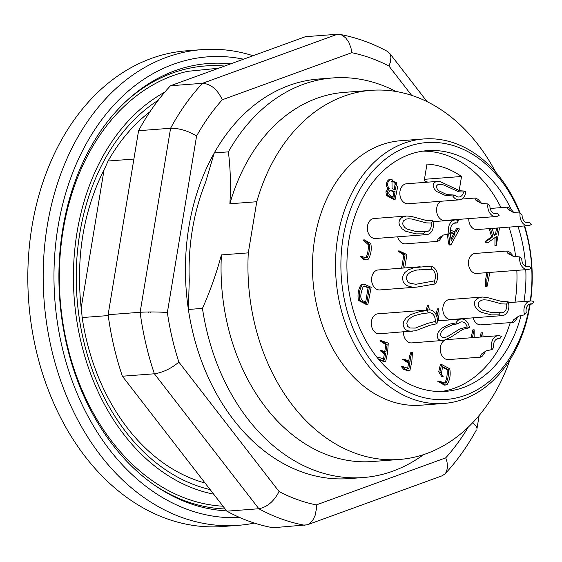 <?xml version="1.0" encoding="UTF-8"?>
<svg xmlns="http://www.w3.org/2000/svg" width="562" height="562" viewBox="0 0 562 562"><rect width="100%" height="100%" fill="white"/><g stroke="black" fill="none" stroke-linecap="round" stroke-linejoin="round"><path stroke-width="0.84" d="M423.636 454.595A200.374 148.256 -94.4 0 1 363.319 477.531A200.374 148.256 -94.4 0 1 202.453 308.39C210.167 291.053 216.482 273.223 221.414 254.909L248.299 252.865L256.764 201.73L229.879 203.781C230.968 185.762 230.462 168.452 228.369 151.859L214.284 152.927A200.374 148.256 -94.4 0 1 318.795 79.01L332.873 77.935A200.374 148.256 -94.4 0 1 395.971 91.473M228.369 151.859A200.374 148.256 -94.4 0 1 332.873 77.935M363.319 477.531L349.241 478.606A200.374 148.256 -94.4 0 1 188.368 309.465L202.453 308.39M459.189 190.595L461.521 176.489A107.82 79.776 85.6 0 0 426.972 164.09L424.198 180.838L427.858 182.151M461.521 176.489L424.451 179.313M256.764 201.73A185.109 136.959 -94.4 0 1 371.159 90.327A185.109 136.959 -94.4 0 1 495.684 172.134M371.159 90.327L344.274 92.379A185.109 136.959 85.6 0 0 229.879 203.781M149.977 111.754A200.374 148.256 85.6 0 0 108.073 161.02L133.889 159.053M201.969 49.632L186.605 50.805A238.541 176.496 85.6 0 0 28.1 264.049A238.541 176.496 85.6 0 0 166.647 518.684A238.541 176.496 85.6 0 0 222.847 526.51L238.211 525.337A238.541 176.496 -94.4 0 1 182.011 517.511A238.541 176.496 -94.4 0 1 43.464 262.883A238.541 176.496 -94.4 0 1 201.969 49.632A238.541 176.496 -94.4 0 1 253.055 55.729M254.417 523.082A238.541 176.496 -94.4 0 1 238.211 525.337M221.414 254.909A185.109 136.959 85.6 0 0 372.402 461.528L399.28 459.477A185.109 136.959 -94.4 0 1 248.299 252.865M509.98 359.75A185.109 136.959 -94.4 0 1 399.28 459.477M530.163 304.168A132.632 98.132 -94.4 0 1 443.938 403.446A132.632 98.132 -94.4 0 1 412.691 399.09A132.632 98.132 -94.4 0 1 335.655 257.522A132.632 98.132 -94.4 0 1 423.783 138.955A132.632 98.132 -94.4 0 1 520.159 213.068M524.648 225.931A132.632 98.132 -94.4 0 1 530.633 300.972M423.783 138.955L400.748 140.711A132.632 98.132 85.6 0 0 312.613 259.272A132.632 98.132 85.6 0 0 389.649 400.847A132.632 98.132 85.6 0 0 420.896 405.202L443.938 403.446M519.653 213.11A128.81 95.308 85.6 0 0 359.638 189.752A128.81 95.308 85.6 0 0 415.859 395.219A128.81 95.308 85.6 0 0 529.762 304.211M530.254 301A128.81 95.308 85.6 0 0 524.269 225.959M521.115 315.289A120.704 89.309 -94.4 0 1 445.589 391.356A120.704 89.309 -94.4 0 1 417.152 387.394A120.704 89.309 -94.4 0 1 347.049 258.555A120.704 89.309 -94.4 0 1 427.253 150.651A120.704 89.309 -94.4 0 1 455.691 154.613A120.704 89.309 -94.4 0 1 511.076 209.205M517.981 226.437A120.704 89.309 -94.4 0 1 525.618 266.297M525.793 269.683A120.704 89.309 -94.4 0 1 523.988 301.478M436.906 323.754L429.832 325.265L415.522 330.758L379.483 333.786A10.018 7.411 -94.4 0 1 371.327 324.358A10.018 7.411 -94.4 0 1 377.959 313.807L429.164 309.908A10.018 7.411 85.6 0 0 426.762 310.653L428.518 312.922A7.158 5.297 -94.4 0 1 429.382 312.76A7.158 5.297 -94.4 0 1 435.15 321.485L436.906 323.754A10.018 7.411 85.6 0 0 429.164 309.908M435.002 283.993A10.018 7.411 85.6 0 0 437.313 273.462A10.018 7.411 85.6 0 0 430.85 266.114L431.567 269.212A7.158 5.297 -94.4 0 1 434.278 280.895L435.002 283.993L416.681 287.119L379.786 289.929A10.018 7.411 -94.4 0 1 371.63 280.501A10.018 7.411 -94.4 0 1 378.261 269.95L420.165 266.753M426.734 234.6L375.528 238.499A10.018 7.411 -94.4 0 1 372.227 237.74A10.018 7.411 -94.4 0 1 367.393 226.816A10.018 7.411 -94.4 0 1 374.011 218.52L406.881 216.026L411.208 216.377L426.179 220.423L432.698 220.775L431.089 223.037A7.158 5.297 -94.4 0 1 426.516 231.748A7.158 5.297 -94.4 0 1 425.034 231.579L423.425 233.841A10.018 7.411 85.6 0 0 426.734 234.6A10.018 7.411 85.6 0 0 432.698 220.775M442.849 235.267L439.547 240.213L437.707 241.379L405.448 243.838A10.018 7.411 -94.4 0 1 397.699 236.813M459.224 199.861L408.026 203.76A10.018 7.411 -94.4 0 1 401.57 199.833A10.018 7.411 -94.4 0 1 400.376 189.584A10.018 7.411 -94.4 0 1 406.502 183.781L437.341 181.428L440.439 181.723L459.695 190.736L465.87 191.171L463.601 191.993A7.158 5.297 -94.4 0 1 459.013 197.002A7.158 5.297 -94.4 0 1 455.037 195.105L452.768 195.934A10.018 7.411 85.6 0 0 459.224 199.861A10.018 7.411 85.6 0 0 465.87 191.171M495.972 216.546A10.018 7.411 85.6 0 0 499.232 215.211L497.279 213.258A7.158 5.297 -94.4 0 1 495.754 213.693A7.158 5.297 -94.4 0 1 489.909 205.896L487.957 203.943A10.018 7.411 85.6 0 0 495.972 216.546L444.774 220.445A10.018 7.411 -94.4 0 1 436.758 207.842A10.018 7.411 -94.4 0 1 440.763 201.266M528.168 225.664A10.018 7.411 85.6 0 0 531.42 224.329L529.467 222.376A7.158 5.297 -94.4 0 1 527.95 222.812A7.158 5.297 -94.4 0 1 522.098 215.014L520.145 213.061A10.018 7.411 85.6 0 0 528.168 225.664L476.962 229.563A10.018 7.411 -94.4 0 1 468.778 218.618M527.866 269.521A10.018 7.411 85.6 0 0 531.118 268.193L529.165 266.24A7.158 5.297 -94.4 0 1 527.648 266.669A7.158 5.297 -94.4 0 1 521.796 258.871L519.843 256.918A10.018 7.411 85.6 0 0 527.866 269.521L476.66 273.427A10.018 7.411 -94.4 0 1 468.645 260.824A10.018 7.411 -94.4 0 1 475.136 253.448L507.324 250.989L510.043 252.394L513.605 256.469M518.319 316.287L515.017 321.232L513.176 322.398L480.91 324.85A10.018 7.411 -94.4 0 1 473.162 317.832M502.203 315.619L450.998 319.518A10.018 7.411 -94.4 0 1 447.689 318.759A10.018 7.411 -94.4 0 1 442.863 307.836A10.018 7.411 -94.4 0 1 449.481 299.539L482.344 297.045L486.671 297.396L501.648 301.443L508.167 301.794L506.559 304.056A7.158 5.297 -94.4 0 1 501.985 312.76A7.158 5.297 -94.4 0 1 500.503 312.598L498.894 314.861A10.018 7.411 85.6 0 0 502.203 315.619A10.018 7.411 85.6 0 0 508.167 301.794M485.821 351.025L482.519 355.971L480.679 357.137L448.42 359.596A10.018 7.411 -94.4 0 1 440.411 351.355A10.018 7.411 -94.4 0 1 445.167 340.031M445.835 339.799A10.018 7.411 -94.4 0 1 446.895 339.617L498.101 335.711A10.018 7.411 85.6 0 0 492.136 349.536L493.745 347.274A7.158 5.297 -94.4 0 1 498.318 338.57A7.158 5.297 -94.4 0 1 499.801 338.738L501.409 336.469A10.018 7.411 85.6 0 0 498.101 335.711M469.432 327.744A10.018 7.411 85.6 0 0 461.353 319.026A10.018 7.411 85.6 0 0 456.014 322.925L458.339 323.761A7.158 5.297 -94.4 0 1 461.571 321.878A7.158 5.297 -94.4 0 1 467.106 326.908L469.432 327.744L462.786 329.36L450.879 337.144L443.825 340.382L411.672 342.904A10.018 7.411 -94.4 0 1 403.488 331.959M383.432 359.49L384.345 353.969L380.088 350.569L381.366 350.47L385.623 353.87L384.71 359.392L378.486 357.235L377.952 358.542M384.647 352.128L385.869 344.766L379.954 340.776L381.233 340.677L387.148 344.668L385.925 352.03L381.366 350.47M378.352 359.034L385.651 361.598L384.366 361.696L379.048 359.863M377.018 357.383L378.486 357.235M444.584 383.017L444.907 382.848C446.804 378.879 447.528 374.51 447.078 369.74L442.491 367.246M443.123 376.582L441.844 376.681L438.711 371.805L440.355 364.605L441.634 364.513L439.99 371.707L443.123 376.582L441.353 374.081L442.575 366.719L448.357 369.641C448.806 374.411 448.083 378.781 446.186 382.75L445.244 383.073L438.894 381.071L445.575 385.005L447.134 384.478C449.93 379.919 450.794 374.678 449.741 368.763L441.634 364.513M445.575 385.005L444.296 385.103L437.615 381.169L438.894 381.071M501.016 207.638A120.704 89.309 85.6 0 0 446.727 155.295A120.704 89.309 85.6 0 0 422.786 151.143M441.1 391.545A120.704 89.309 85.6 0 0 510.261 322.616M515.031 302.159A120.704 89.309 85.6 0 0 516.836 270.364M515.698 256.89A120.704 89.309 85.6 0 0 509.017 227.125M471.089 337.769L472.846 329.866L474.131 329.768L472.368 337.671M479.983 337.095L481.142 332.845L482.421 332.746L481.269 336.996M426.2 310.133L427.443 305.328L428.722 305.229L427.478 310.034M436.007 314.537L437.398 308.896L438.676 308.798L436.892 316.856M488.069 272.556L486.889 279.707L486.685 286.241L487.099 286.311L485.399 286.339L485.603 279.806L486.79 272.654M401.64 268.165L403.818 254.979L397.903 250.989L399.182 250.891L405.104 254.881L402.919 268.067M366.635 259.792L363.762 259.651L360.333 256.546L361.612 256.455L365.04 259.553L366.635 259.792L368.194 259.265C370.99 254.705 371.854 249.465 370.801 243.55L364.352 239.89L369.403 244.435C369.859 249.219 369.143 253.588 367.246 257.537L366.305 257.86L361.612 256.455M365.644 257.803L365.967 257.635C367.864 253.687 368.581 249.317 368.124 244.526L363.073 239.988L364.352 239.89M395.114 199.419L393.829 199.517L386.544 195.569L385.883 191.874L388.012 188.839C385.602 185.467 385.778 182.488 388.532 179.91L390.407 179.271L391.686 179.173L389.81 179.812C387.056 182.39 386.888 185.369 389.29 188.741L387.162 191.775L387.822 195.478L395.114 199.419L397.657 186.781L391.686 179.173M450.598 230.251L455.838 232.127L458.22 228.179L456.407 228.678L454.56 232.225M447.359 233.933L448.574 243.915L449.621 245.004L450.9 244.913L449.853 243.817L448.638 233.799M367.857 304.541L366.579 304.639L358.458 300.389C357.411 294.488 358.282 289.247 361.071 284.667L363.916 284.042L362.357 284.569C359.561 289.156 358.689 294.397 359.743 300.291L367.857 304.541L371.166 287.287L363.916 284.042M409.831 370.885L408.553 370.983L403.635 369.297L401.394 366.621L402.673 366.522L404.914 369.199L409.831 370.885L411.813 361.647L412.466 352.409L410.766 352.437M407.612 368.77L408.525 363.256L402.61 359.258L403.888 359.16L409.803 363.157L408.89 368.679L402.673 366.522M408.827 361.415C409.066 357.467 409.853 354.496 411.18 352.507M494.075 235.007L495.572 233.94L496.548 228.074M488.181 242.482L486.903 242.58C485.617 242.7 485.273 242.138 485.877 240.901L491.56 236.82L492.839 236.721L487.156 240.803C486.552 242.039 486.896 242.601 488.181 242.482L496.401 236.588L496.211 245.615L494.932 245.713L494.967 237.621M491.56 236.82L489.242 228.629M205.06 483.025A200.374 148.256 85.6 0 1 82.164 317.558L108.234 315.57M243.522 59.2A230.912 170.848 85.6 0 0 56.2 239.398A230.912 170.848 85.6 0 0 188.347 509.762A230.912 170.848 85.6 0 0 239.77 517.532M230.694 63.864A224.231 165.909 85.6 0 0 125.74 101.624A224.231 165.909 85.6 0 0 154.986 485.498A224.231 165.909 85.6 0 0 189.415 503.32A224.231 165.909 85.6 0 0 226.619 510.872M225.144 508.975A222.004 164.259 -94.4 0 1 186.57 501.416A222.004 164.259 -94.4 0 1 153.735 484.627M124.638 102.67A222.004 164.259 -94.4 0 1 224.66 66.056M218.702 68.22L187.56 71.339A219.342 162.292 85.6 0 0 60.19 299.665A219.342 162.292 85.6 0 0 220.683 506.067L223.016 506.214M81.132 308.292L104.11 169.499M82.164 317.558L81.834 313.891M150.3 312.367L150.405 311.952M214.284 152.927L205.404 182.776A190.04 140.612 85.6 0 0 189.268 280.227L188.368 309.465M105.515 166.802L108.073 161.02M408.525 363.256L409.803 363.157M412.466 352.409C411.131 354.397 410.344 357.369 410.112 361.317L403.888 359.16M385.651 361.598L387.632 352.367L388.279 343.129L381.233 340.677M384.345 353.969L385.623 353.87M385.869 344.766L387.148 344.668M366.916 302.328L362.771 300.846C358.718 297.811 361.984 289.837 363.319 286.304L364.253 285.974L369.353 287.611L366.916 302.328M365.637 302.426L368.075 287.709L369.353 287.611M368.075 287.709L363.635 286.128M450.169 232.598L453.696 233.869L450.963 239.103M451.195 241.014L454.981 233.771L450.099 232.022L451.195 241.014M453.696 233.869L454.981 233.771M456.407 228.678L457.686 228.579C458.768 227.947 459.259 228.334 459.175 229.739L450.9 244.913M495.572 233.94L496.85 233.841L494.265 235.682L492.2 228.404M496.211 245.615L499.52 227.849M497.827 227.975L496.85 233.841M490.521 228.53L492.839 236.721M394.173 197.213L390.857 196.026C388.525 194.431 388.194 192.647 389.873 190.68L390.815 190.356L395.086 191.691L394.173 197.213M392.894 197.311L393.807 191.79L395.086 191.691M393.807 191.79L390.197 190.511M395.388 189.851L392.072 188.663L391.988 181.105L396.61 182.495L395.388 189.851M394.11 189.949L395.332 182.587L396.61 182.495M388.012 188.839L389.29 188.741M395.332 182.587L391.363 181.231M404.696 267.933L406.909 254.558L399.182 250.891M403.818 254.979L405.104 254.881M487.099 286.311L489.867 272.415M429.256 309.901L428.722 305.229M437.995 320.804L439.077 314.27L438.676 308.798M483.046 336.863L482.835 332.816L482.421 332.746M474.145 337.537L474.131 329.768M442.68 340.544L440.032 340.235L438.346 339.167L437.384 337.53L437.173 335.493L438.17 332.353L441.599 328.327L449.452 324.148L456.014 322.925M467.106 326.908L459.878 328.939L447.113 336.814L444.184 337.558L442.252 337.341L440.524 335.57L440.468 333.884L441.521 331.454L444.928 328.117L453.113 324.548L458.339 323.761M480.679 357.137L480.131 356.491L481.241 354.404L486.249 350.836L492.136 349.536M499.801 338.738L496.766 339.012M484.289 351.861L482.477 353.941L481.824 353.772M498.894 314.861L491.392 314.889L481.1 312.24L477.552 309.824L475.016 306.36L474.412 303.74L474.89 301.141L477.236 298.45L481.739 297.08M500.503 312.598L491.947 312.69L482.463 310.098L480.271 308.496L478.648 306.367L478.122 304.59L478.803 301.991L481.606 300.15L484.03 299.792L487.591 300.08L501.487 303.88L506.559 304.056M533.9 301.731A10.018 7.411 85.6 0 0 530.591 300.972A10.018 7.411 85.6 0 0 524.627 314.797L526.236 312.535A7.158 5.297 -94.4 0 1 530.809 303.824A7.158 5.297 -94.4 0 1 532.291 303.993L533.9 301.731M513.176 322.398L512.621 321.745L513.731 319.659L518.747 316.097L524.627 314.797M532.291 303.993L529.264 304.274M516.78 317.116L514.975 319.202L514.314 319.033M519.843 256.918L513.324 256.384L507.9 253.364L506.826 251.713L507.324 250.989M525.92 266.423L529.165 266.24M509.01 254.291L509.095 253.729L509.748 253.94L512.017 255.928M520.145 213.061L513.626 212.527L508.203 209.5L507.128 207.849L507.627 207.132L510.345 208.53L513.907 212.605M526.222 222.559L529.467 222.376M509.312 210.434L509.411 209.865L510.05 210.083L512.319 212.071M487.957 203.943L481.43 203.409L476.014 200.381L474.939 198.73L475.438 198.014L478.157 199.412L481.718 203.486M494.033 213.441L497.279 213.258M477.124 201.315L477.208 200.746L477.862 200.964L480.131 202.952M452.768 195.934L445.533 195.534L436.744 191.565L434.271 188.888L433.133 185.706L433.485 183.732L434.84 182.2L437.341 181.428M455.037 195.105L446.783 194.564L438.739 190.736L437.25 189.036L436.484 187.125L436.618 185.79L438.142 184.385L441.367 184.301L443.741 184.996L458.754 191.818L463.601 191.993M458.43 220.711A10.018 7.411 85.6 0 0 455.129 219.953A10.018 7.411 85.6 0 0 449.164 233.778L450.766 231.516A7.158 5.297 -94.4 0 1 455.339 222.805A7.158 5.297 -94.4 0 1 456.829 222.974L458.43 220.711M437.707 241.379L437.152 240.726L438.269 238.639L443.278 235.078L449.164 233.778M456.829 222.974L453.794 223.255M441.311 236.096L439.505 238.183L438.845 238.014M423.425 233.841L415.922 233.869L405.638 231.221L402.083 228.804L399.547 225.341L398.943 222.728L399.42 220.121L401.767 217.431L406.27 216.061M425.034 231.579L416.477 231.67L406.993 229.078L404.809 227.477L403.186 225.348L402.659 223.571L403.333 220.971L406.136 219.131L408.567 218.773L412.122 219.061L426.024 222.861L431.089 223.037M416.604 287.126L411.988 287.07L407.352 285.77L404.837 284L403.087 281.478L402.525 277.459L403.305 274.86L404.9 272.507L408.265 269.865L414.187 267.653L430.85 266.114M434.278 280.895L415.88 284.281L409.923 283.241L408.082 282.033L406.445 279.307L406.909 275.731L408.342 273.757L411.201 271.748L416.695 270.041L431.567 269.212M412.304 331.285L407.787 330.828L405.286 329.423L403.347 326.339L403.144 323.902L403.797 321.38L406.01 318.064L410.85 314.509L419.962 311.517L426.762 310.653M435.15 321.485L427.345 323.466L415.318 328.075L410.105 328.011L407.619 326.367L406.797 323.291L407.45 321.19L409.438 318.647L414.075 315.746L423.172 313.448L428.518 312.922M188.382 309.395A200.346 148.235 -94.4 0 1 214.277 152.997M148.473 311.966A202.285 149.668 85.6 0 0 148.579 312.683M387.752 51.592L389.873 53.643L390.92 57.366L390.344 62.206L388.953 66.056A229.001 169.436 85.6 0 0 351.728 52.702L351.004 48.093L348.847 42.269L345.623 37.766L341.668 34.999L337.411 34.254L305.412 36.692L170.476 85.754A248.088 183.556 85.6 0 0 138.582 130.7L108.122 314.72A248.088 183.556 85.6 0 0 122.39 376.224L226.858 511.181A248.088 183.556 85.6 0 0 273.02 527.746L307.337 524.796L309.107 523.924L312.57 520.595L315.05 515.656L316.287 509.579L316.301 504.915L445.722 457.854A229.001 169.436 85.6 0 0 468.237 427.162M138.582 130.7L170.588 128.262A248.088 183.556 -94.4 0 1 202.482 83.316L170.476 85.754M122.39 376.224L154.395 373.786A248.088 183.556 -94.4 0 1 140.121 312.282L108.122 314.72M351.728 52.702L222.306 99.755A229.001 169.436 85.6 0 0 196.588 136.004L167.364 312.507A229.001 169.436 85.6 0 0 178.878 362.111L279.075 491.553C273.905 501.409 267.168 507.135 258.857 508.743L226.858 511.181M222.306 99.755C217.346 89.309 210.736 83.829 202.482 83.316L337.411 34.254M196.588 136.004C187.919 130.777 179.25 128.192 170.588 128.262L140.121 312.282C148.86 311.784 157.943 311.861 167.364 312.507M477.005 428.532L476.569 426.537L472.804 422.568M442.175 475.768L445.076 473.815L446.354 471.954L447.5 467.5L447.043 462.034L445.722 457.854M178.878 362.111C171.108 368.602 162.945 372.494 154.395 373.786L258.857 508.743A248.088 183.556 -94.4 0 0 305.018 525.308M447.078 369.74L448.357 369.641M444.907 382.848L446.186 382.75M358.458 300.389L359.743 300.291M361.071 284.667L362.357 284.569M448.574 243.915L449.853 243.817M485.877 240.901L487.156 240.803M385.883 191.874L387.162 191.775M388.532 179.91L389.81 179.812M386.544 195.569L387.822 195.478M363.762 259.651L365.04 259.553M365.967 257.635L367.246 257.537M368.124 244.526L369.403 244.435M279.075 491.553A229.001 169.436 85.6 0 0 316.301 504.915M411.616 95.322L388.953 66.056M210.139 489.579A206.029 152.442 -94.4 0 1 78.687 314.032A206.029 152.442 -94.4 0 1 158.203 100.275M164.806 92.126A209.844 155.267 85.6 0 0 75.491 311.271A209.844 155.267 85.6 0 0 213.686 494.167M437.348 320.853L461.353 319.026M508.427 302.658L530.591 300.972M490.169 208.46L507.634 207.132M461.718 199.06L475.438 198.014M432.958 221.646L455.129 219.953M420.039 269.634L419.491 269.676M339.912 34.43C356.238 37.45 372.009 43.077 387.232 51.311M427.078 101.638L389.923 53.643M477.131 427.752L479.175 415.409M476.393 429.923C467.549 446.102 457.25 460.587 445.497 473.366M307.59 524.711L441.88 475.881M81.933 314.629C74.992 259.644 82.965 210.16 105.853 166.176"/></g></svg>
